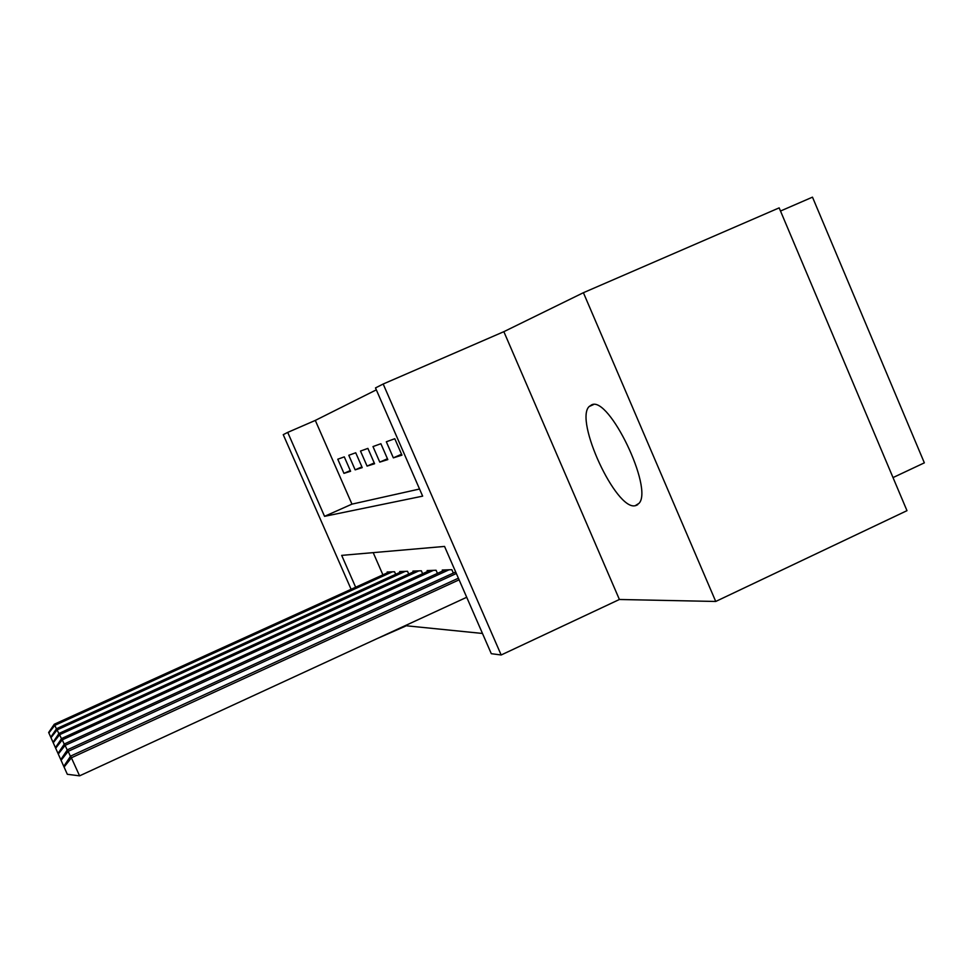<?xml version="1.0" encoding="UTF-8"?>
<svg xmlns="http://www.w3.org/2000/svg" width="973" height="973" viewBox="0 0 973 973"><rect width="100%" height="100%" fill="white"/><g stroke="black" fill="none" stroke-linecap="round" stroke-linejoin="round"><path stroke-width="1.46" d="M591.742 404.792L589.127 406.544C574.338 420.506 615.933 510.314 635.138 505.741L639.042 503.321C653.479 488.276 609.049 395.95 591.742 404.792M351.119 589.285L283.24 434.663L287.716 432.389L324.556 516.335L422.647 496.145L375.493 387.923L383.18 384.019L501.168 654.987L491.292 653.686L444.552 546.425L341.681 555.376L355.656 587.23M503.856 331.671L619.4 599.49L715.739 601.46L906.982 510.667L779.166 207.869L583.399 292.703L503.856 331.671L383.18 384.019M780.504 211.032L812.479 197.154L924.35 462.844L893.019 477.585M376.332 389.845L315.301 420.409L287.716 432.389M715.739 601.46L583.399 292.703M344.296 456.872L337.777 459.22L343.968 473.365L350.596 471.273L344.296 456.872M355.729 452.773L348.784 455.267L355.157 469.85L362.224 467.624L355.729 452.773M367.891 448.395L360.496 451.058L367.076 466.103L374.593 463.744L367.891 448.395M380.893 443.724L372.987 446.571L379.774 462.114L387.813 459.597L380.893 443.724M394.795 438.726L386.33 441.766L393.347 457.857L401.946 455.157L394.795 438.726M315.301 420.409L351.958 504.136L419.545 489.018M405.169 625.663L482.474 633.459M373.194 552.628L382.912 574.836M387.473 572.756L387.145 572.015L394.551 571.747L395.683 574.325M399.988 572.355L399.648 571.565L407.529 571.285L408.721 574.021M413.318 571.929L412.941 571.09L421.345 570.786L422.623 573.717M427.512 571.479L427.123 570.579L436.086 570.251L437.461 573.401M442.691 571.005L442.265 570.032L451.861 569.692L453.333 573.061M619.4 599.49L501.168 654.987M405.4 626.211L377.147 638.592M351.958 504.136L324.556 516.335M343.968 473.365L350.292 470.567M355.157 469.85L361.883 466.87M367.076 466.103L374.24 462.941M379.774 462.114L387.436 458.733M393.347 457.857L401.545 454.233M389.273 571.942L54.269 724.24L54.829 725.335L392.362 571.832M55.425 747.641L48.65 732.487L54.269 724.24M48.857 732.937L54.829 725.335L56.422 728.886M401.91 571.479L56.556 728.692L57.152 729.859L405.194 571.37M50.985 737.704L57.152 729.859L58.854 733.654M50.766 737.218L56.556 728.692M415.362 571.005L58.988 733.447L59.621 734.676L418.864 570.871M53.247 742.788L59.621 734.676L61.445 738.738M53.016 742.265L58.988 733.447M429.701 570.482L61.591 738.519L62.272 739.845L433.435 570.348M58.015 753.43L55.425 747.665L61.591 738.519M55.668 748.225L62.272 739.845L64.23 744.199M445.026 569.935L64.388 743.956L65.118 745.379L449.027 569.789M60.788 759.645L58.003 753.443L64.388 743.956M58.271 754.051L65.118 745.379L67.222 750.049M455.692 571.978L67.392 749.806L68.171 751.326L456.349 573.486M458.392 578.193L70.615 756.094L79.591 775.846L67.319 774.289L60.776 759.658L67.392 749.806M61.068 760.314L68.171 751.326L70.433 756.374M637.729 504.695L635.637 505.656M79.591 775.846L466.712 597.276M64.072 767.065L71.467 757.748L459.11 579.823M63.768 766.359L70.615 756.094M589.127 406.544L593.566 404.549"/></g></svg>
